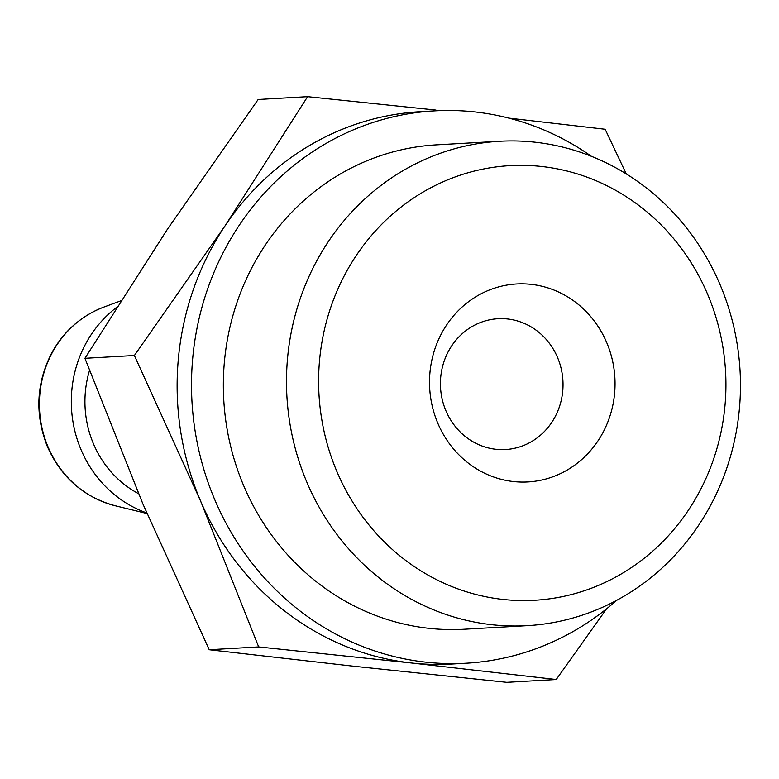 <?xml version="1.0" encoding="UTF-8"?>
<svg xmlns="http://www.w3.org/2000/svg" width="779" height="779" viewBox="0 0 779 779"><rect width="100%" height="100%" fill="white"/><g stroke="black" fill="none" stroke-linecap="round" stroke-linejoin="round"><path stroke-width="1.17" d="M616.617 600.346A276.633 258.774 -93.3 0 1 466.046 663.231L451.654 664.049A276.633 258.774 -93.3 0 1 411.497 662.997L258.686 646.93L200.573 500.985L134.377 355.506L225.043 225.861L307.608 96.664L435.958 110.073M606.559 608.837L556.216 679.522L411.497 662.997A276.633 258.774 -93.3 0 1 200.573 500.985A276.633 258.774 -93.3 0 1 225.043 225.861A276.633 258.774 -93.3 0 1 420.271 111.679L434.653 110.861A276.633 258.774 -93.3 0 1 591.388 156.287M508.901 118.126L605.147 129.256L626.258 173.883M307.608 96.664L258.161 99.478L167.495 229.123L84.921 358.311L143.034 504.256L209.23 649.744L353.948 666.269L506.769 682.336L556.216 679.522M337.073 471.967A217.662 203.611 -93.3 0 1 541.532 166.472A217.662 203.611 -93.3 0 1 688.246 510.43A217.662 203.611 -93.3 0 1 337.073 471.967M437.925 423.503A99.137 92.74 -93.3 0 1 531.054 284.354A99.137 92.74 -93.3 0 1 597.873 441.021A99.137 92.74 -93.3 0 1 437.925 423.503M307.062 482.659A242.59 226.932 -93.3 0 1 499.719 141.262A242.59 226.932 -93.3 0 1 740.05 370.58A242.59 226.932 -93.3 0 1 527.247 625.664A242.59 226.932 -93.3 0 1 307.062 482.659M527.247 625.664L464.109 629.247A242.59 226.932 -93.3 0 1 243.924 486.252A242.59 226.932 -93.3 0 1 436.581 144.845L499.719 141.262M466.046 663.231A276.633 258.774 -93.3 0 1 214.965 500.167A276.633 258.774 -93.3 0 1 434.653 110.861M138.535 493.662A101.913 95.34 -93.3 0 1 93.568 444.069A101.913 95.34 -93.3 0 1 89.497 370.502M146.744 512.923A116.48 108.953 -93.3 0 1 81.182 450.028A116.48 108.953 -93.3 0 1 116.646 307.354M445.978 410.923A65.514 61.288 -93.3 0 1 498.015 318.718A65.514 61.288 -93.3 0 1 562.915 380.649A65.514 61.288 -93.3 0 1 505.444 449.541A65.514 61.288 -93.3 0 1 445.978 410.923M84.921 358.311L134.377 355.506M209.23 649.744L258.686 646.93M146.997 513.527L115.389 505.805A103.539 96.859 -93.3 0 1 48.181 447.234A103.539 96.859 -93.3 0 1 104.084 307.004L120.755 300.86M104.084 307.004C81.542 315.612 64.17 330.763 51.979 352.459C36.126 383.112 34.646 414.613 47.538 446.951C61.434 477.683 84.044 497.304 115.389 505.805"/></g></svg>
